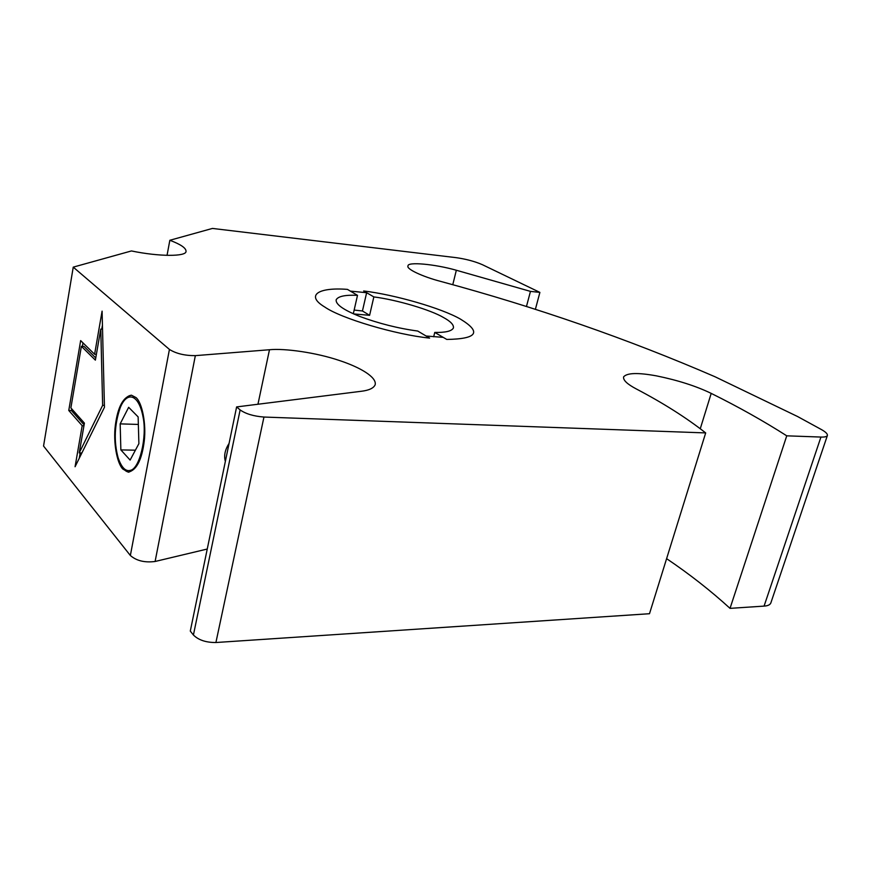 <?xml version="1.0" encoding="UTF-8"?>
<svg xmlns="http://www.w3.org/2000/svg" width="871" height="871" viewBox="0 0 871 871"><rect width="100%" height="100%" fill="white"/><g stroke="black" fill="none" stroke-linecap="round" stroke-linejoin="round"><path stroke-width="1.31" d="M526.443 306.559L530.461 291.382L539.889 292.395L482.382 264.686C474.924 261.442 466.214 259.112 456.273 257.674L212.437 228.431L169.845 240.276C180.765 244.392 186.165 248.093 186.035 251.381C186.329 256.705 159.121 256.727 131.445 250.946L73.24 267.136L169.431 349.434L130.356 555.502L43.55 446.05L73.24 267.136M705.684 432.92L649.494 613.717L215.91 642.515L263.957 417.046L705.684 432.92C686.304 417.699 663.19 403.055 636.363 388.978C627.272 384.198 623.015 380.17 623.592 376.882C627 372.821 637.964 372.494 656.505 375.88C677.932 380.268 696.158 386.103 711.204 393.387C738.347 406.844 763.529 420.987 786.753 435.827L820.939 437.057C824.532 437.198 826.677 436.709 827.363 435.565C827.733 433.987 825.762 431.994 821.462 429.577L797.575 416.523L715.004 376.751C627.773 338.971 536.275 307.169 440.519 281.355C422.664 276.717 405.864 268.878 408.02 265.927C407.16 261.605 434.727 264.065 456.339 270.25L530.461 291.382M128.995 472.136C124.967 471.647 121.624 467.694 118.957 460.258M120.731 406.496C123.726 399.397 127.318 395.641 131.521 395.205M130.378 470.34C125.598 471.744 121.505 467.542 118.108 457.743C113.72 441.357 114.417 424.71 120.176 407.802C127.035 390.535 138.903 394.073 143.094 417.242C147.188 437.057 139.6 468.881 130.378 470.34M225.36 461.38C223.727 455.86 224.968 449.85 229.095 443.35M120.165 423.872L128.658 407.312L138.13 416.904L138.892 443.655L130.117 460.084L120.862 449.904L120.165 423.872L138.347 424.438M120.862 449.904L135.408 450.187M122.844 469.066C116.932 463.307 113.099 442.065 115.353 425.19C117.803 406.909 123.159 396.915 131.445 395.194L136.028 397.59C142.006 402.489 146.415 423.589 144.227 441.281C141.831 459.975 136.518 470.264 128.277 472.136L122.844 469.066M426.104 336.01L417.732 331.045C398.178 328.378 378.831 323.511 359.701 316.423C343.403 309.891 335.564 304.349 336.152 299.82C338.1 296.271 345.221 294.779 357.502 295.345L350.371 291.121L366.637 292.71L373.844 296.913C396.664 299.787 430.873 309.88 443.775 317.665C450.721 321.486 453.933 324.927 453.41 327.953C451.809 331.143 445.582 332.646 434.76 332.428L443.219 337.36L426.104 336.01L429.621 338.1C395.565 334.682 340.997 318.394 324.829 307.06C305.155 295.367 318.361 287.06 347.453 289.39L350.371 291.121M433.682 336.794L434.76 332.428M353.31 313.756L357.502 295.345M354.149 310.076L362.445 310.98L366.637 292.71L363.675 290.979C394.803 294.692 441.913 308.29 460.519 319.156C481.826 332.178 477.254 338.939 446.779 339.44L443.219 337.36M373.844 296.913L369.598 315.324L353.67 313.919M369.598 315.324L362.445 310.98M207.254 549.035L155.103 561.479L195.344 355.64C184.761 355.684 176.127 353.615 169.431 349.434M195.344 355.64L269.477 349.739C284.948 348.182 316.38 352.679 339.265 360.452C360.354 367.377 376.882 377.208 375.183 384.71C373.713 388.161 369.032 390.36 361.138 391.297L236.618 406.92L240.135 409.925L193.416 635.013C198.512 640.065 206.002 642.569 215.91 642.515M263.957 417.046C253.722 416.251 245.774 413.888 240.135 409.925M167.036 255.377L169.845 240.276M101.755 329.184L102.44 325.231M84.106 424.863L71.433 410.568L71.727 408.869M82.397 346.364L82.985 342.891M79.25 458.288L80.186 452.942M95.756 357.959L84.073 346.473L81.384 346.299L70.878 407.911L84.411 423.132L79.217 452.92L102.636 405.353L100.775 329.107L95.374 360.137L81.384 346.299M104.411 405.418L102.636 405.353M102.538 329.238L100.775 329.107M80.655 340.605L94.601 354.268L102.092 311.143L104.455 407.28L75.069 466.747L82.19 425.701L68.765 410.47L80.655 340.605M96.376 354.377L94.601 354.268M81.874 452.974L79.217 452.92M83.954 425.756L82.19 425.701M71.433 410.568L68.765 410.47M820.939 437.057L764.074 606.107C767.656 605.889 769.888 604.899 770.77 603.157L827.363 435.565M786.753 435.827L730.029 608.361C710.769 590.767 689.625 574.207 666.609 558.659M764.074 606.107L730.029 608.361M193.416 635.013L190.292 631.083L236.618 406.92M130.356 555.502C136.497 560.815 144.738 562.808 155.103 561.479M539.889 292.395L535.371 309.39M456.339 270.25L452.768 284.719M711.204 393.387L700.273 428.717M269.477 349.739L257.958 404.242M128.277 472.136L128.897 472.147"/></g></svg>
